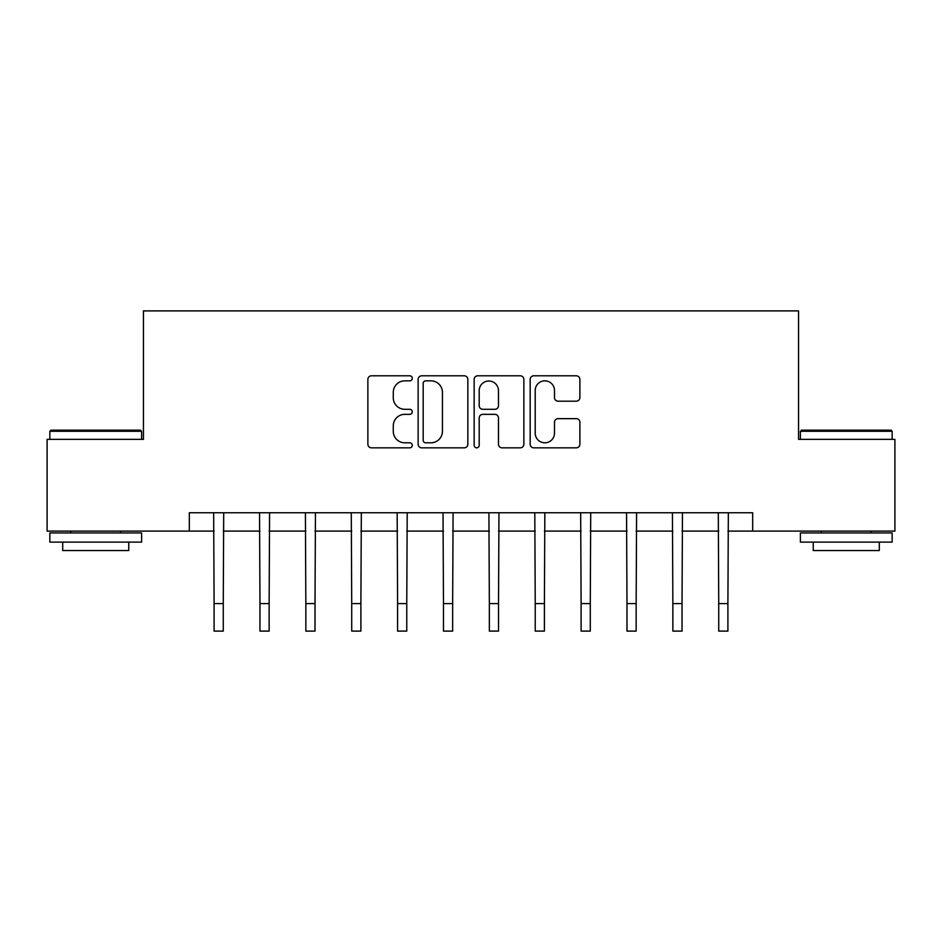 <?xml version="1.0" encoding="UTF-8"?>
<svg xmlns="http://www.w3.org/2000/svg" width="942" height="942" viewBox="0 0 942 942"><rect width="100%" height="100%" fill="white"/><g stroke="black" fill="none" stroke-linecap="round" stroke-linejoin="round"><path stroke-width="1.41" d="M412.278 378.319A2.52 2.52 0 0 0 409.758 375.799L371.478 375.799A3.603 3.603 0 0 0 367.875 379.402L367.875 444.247A3.603 3.603 0 0 0 371.478 447.839L409.758 447.839A2.52 2.52 0 0 0 412.278 445.319A2.52 2.52 0 0 0 409.758 442.799L404.801 442.799A11.528 11.528 0 0 1 393.273 431.271L393.273 425.866A11.528 11.528 0 0 1 404.801 414.339L409.758 414.339A2.52 2.52 0 0 0 412.278 411.819A2.52 2.52 0 0 0 409.758 409.299L404.801 409.299A11.528 11.528 0 0 1 393.273 397.771L393.273 392.367A11.528 11.528 0 0 1 404.801 380.839L409.758 380.839A2.52 2.52 0 0 0 412.278 378.319M576.28 401.186A3.603 3.603 0 0 0 579.883 397.595L579.883 379.402A3.603 3.603 0 0 0 576.28 375.799L533.773 375.799A3.603 3.603 0 0 0 530.169 379.402L530.169 444.247A3.603 3.603 0 0 0 533.773 447.839L576.28 447.839A3.603 3.603 0 0 0 579.883 444.247L579.883 422.263A3.603 3.603 0 0 0 576.28 418.66L558.088 418.66A3.603 3.603 0 0 0 554.485 422.263L554.485 433.167A9.632 9.632 0 0 1 544.853 442.799A9.632 9.632 0 0 1 535.209 433.167L535.209 390.471A9.632 9.632 0 0 1 544.853 380.839A9.632 9.632 0 0 1 554.485 390.471L554.485 397.595A3.603 3.603 0 0 0 558.088 401.186L576.28 401.186M189.318 531.1L47.1 531.1L47.1 439.349L143.443 439.349L143.443 310.895L798.557 310.895L798.557 439.349L894.9 439.349L894.9 531.1L752.682 531.1L752.682 512.742L189.318 512.742L189.318 531.1L214.093 531.1M467.844 379.402A3.603 3.603 0 0 0 464.241 375.799L421.733 375.799A3.603 3.603 0 0 0 418.13 379.402L418.13 444.247A3.603 3.603 0 0 0 421.733 447.839L464.241 447.839A3.603 3.603 0 0 0 467.844 444.247L467.844 379.402M477.759 375.799L520.267 375.799A3.603 3.603 0 0 1 523.87 379.402L523.87 444.247A3.603 3.603 0 0 1 520.267 447.839L502.074 447.839A3.603 3.603 0 0 1 498.471 444.247L498.471 417.942A3.603 3.603 0 0 0 494.868 414.339L482.799 414.339A3.603 3.603 0 0 0 479.195 417.942L479.195 445.319A2.52 2.52 0 0 1 476.676 447.839A2.52 2.52 0 0 1 474.156 445.319L474.156 379.402A3.603 3.603 0 0 1 477.759 375.799M223.266 531.1L259.968 531.1M269.141 531.1L305.844 531.1M315.017 531.1L351.719 531.1M360.892 531.1L397.595 531.1M406.767 531.1L443.47 531.1M452.655 531.1L489.345 531.1M498.53 531.1L535.233 531.1M544.405 531.1L581.108 531.1M590.281 531.1L626.983 531.1M636.156 531.1L672.859 531.1M682.032 531.1L718.734 531.1M727.907 531.1L752.682 531.1M425.702 380.839A2.52 2.52 0 0 0 423.182 383.359L423.182 440.279A2.52 2.52 0 0 0 425.702 442.799L430.918 442.799A11.528 11.528 0 0 0 442.446 431.271L442.446 392.367A11.528 11.528 0 0 0 430.918 380.839L425.702 380.839M498.471 390.659A9.632 9.632 0 0 0 488.827 381.015A9.632 9.632 0 0 0 479.195 390.659L479.195 405.696A3.603 3.603 0 0 0 482.799 409.299L494.868 409.299A3.603 3.603 0 0 0 498.471 405.696L498.471 390.659M213.657 512.742L214.093 603.587L223.266 603.587L223.701 512.742M214.093 603.587L214.093 631.105L223.266 631.105L223.266 603.587M259.533 512.742L259.968 603.587L269.141 603.587L269.577 512.742M259.968 603.587L259.968 631.105L269.141 631.105L269.141 603.587M305.408 512.742L305.844 603.587L315.017 603.587L315.452 512.742M305.844 603.587L305.844 631.105L315.017 631.105L315.017 603.587M351.284 512.742L351.719 603.587L360.892 603.587L361.328 512.742M351.719 603.587L351.719 631.105L360.892 631.105L360.892 603.587M397.159 512.742L397.595 603.587L406.767 603.587L407.203 512.742M397.595 603.587L397.595 631.105L406.767 631.105L406.767 603.587M50.95 430.164L140.499 430.164L141.606 431.271L49.855 431.271L50.95 430.164M95.731 542.109L49.855 542.109L49.855 532.937L141.606 532.937L141.606 542.109L95.731 542.109M128.76 542.109L128.76 550.552L62.702 550.552L62.702 542.109M801.501 430.164L891.05 430.164L892.145 431.271L800.394 431.271L801.501 430.164M846.269 542.109L800.394 542.109L800.394 532.937L892.145 532.937L892.145 542.109L846.269 542.109M879.298 542.109L879.298 550.552L813.24 550.552L813.24 542.109M443.034 512.742L443.47 603.587L452.655 603.587L453.09 512.742M443.47 603.587L443.47 631.105L452.655 631.105L452.655 603.587M488.91 512.742L489.345 603.587L498.53 603.587L498.966 512.742M489.345 603.587L489.345 631.105L498.53 631.105L498.53 603.587M534.797 512.742L535.233 603.587L544.405 603.587L544.841 512.742M535.233 603.587L535.233 631.105L544.405 631.105L544.405 603.587M580.672 512.742L581.108 603.587L590.281 603.587L590.716 512.742M581.108 603.587L581.108 631.105L590.281 631.105L590.281 603.587M626.548 512.742L626.983 603.587L636.156 603.587L636.592 512.742M626.983 603.587L626.983 631.105L636.156 631.105L636.156 603.587M672.423 512.742L672.859 603.587L682.032 603.587L682.467 512.742M672.859 603.587L672.859 631.105L682.032 631.105L682.032 603.587M718.299 512.742L718.734 603.587L727.907 603.587L728.343 512.742M718.734 603.587L718.734 631.105L727.907 631.105L727.907 603.587M49.855 439.349L49.855 431.271M70.768 532.937L70.768 531.1M120.682 532.937L120.682 531.1M141.606 439.349L141.606 431.271M800.394 439.349L800.394 431.271M821.318 532.937L821.318 531.1M871.232 532.937L871.232 531.1M892.145 439.349L892.145 431.271"/></g></svg>
